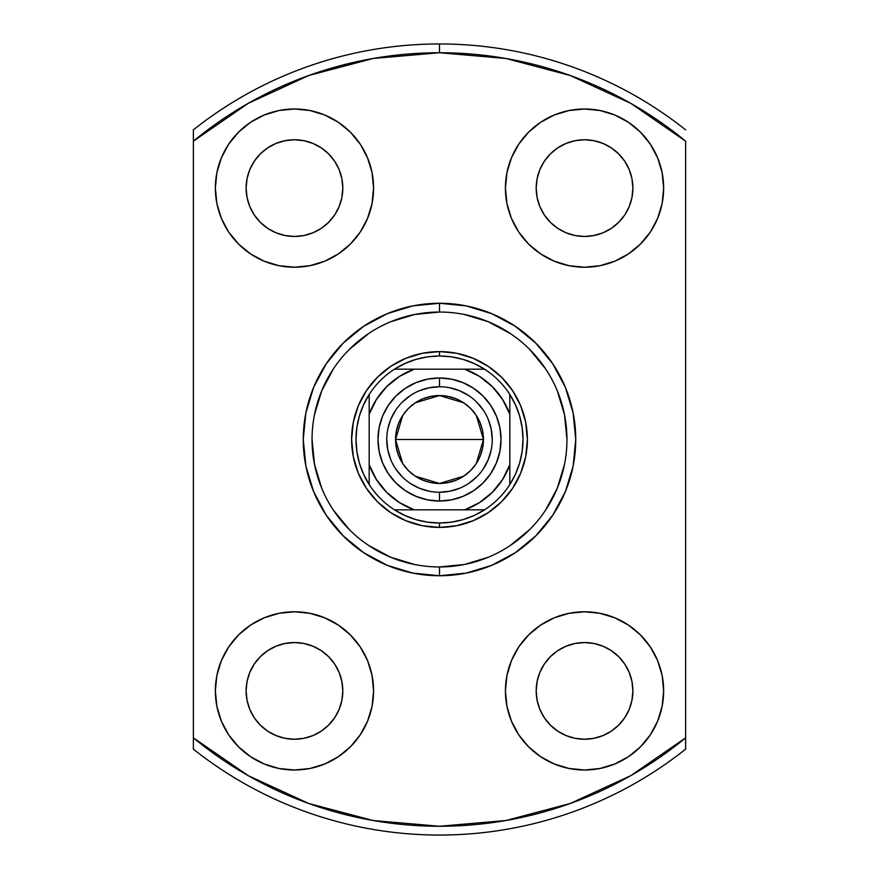 <?xml version="1.0" encoding="UTF-8"?>
<svg xmlns="http://www.w3.org/2000/svg" width="879" height="879" viewBox="0 0 879 879"><rect width="100%" height="100%" fill="white"/><g stroke="black" fill="none" stroke-linecap="round" stroke-linejoin="round"><path stroke-width="1.32" d="M439.5 386.76L439.5 377.97A61.53 61.53 0 0 1 501.03 439.5A61.53 61.53 0 0 1 439.5 501.03L451.509 499.843L463.046 496.349L473.682 490.658L483.01 483.01L490.658 473.682L496.349 463.046L499.843 451.509L501.03 439.5L499.843 427.491L496.349 415.954L490.658 405.318L483.01 395.989L473.682 388.342L463.046 382.651L451.509 379.157L439.5 377.97L427.491 379.157L415.954 382.651L405.318 388.342L395.989 395.989L388.342 405.318L382.651 415.954L379.157 427.491L377.97 439.5L379.157 451.509L382.651 463.046L388.342 473.682L395.989 483.01L405.318 490.658L415.954 496.349L427.491 499.843L439.5 501.03L439.5 492.24A52.74 52.74 0 0 0 492.24 439.5A52.74 52.74 0 0 0 439.5 386.76A52.74 52.74 0 0 0 386.76 439.5A52.74 52.74 0 0 0 439.5 492.24L439.5 501.03A61.53 61.53 0 0 1 377.97 439.5A61.53 61.53 0 0 1 439.5 377.97L439.5 386.76A52.74 52.74 0 0 1 492.24 439.5A52.74 52.74 0 0 1 439.5 492.24A52.74 52.74 0 0 1 386.76 439.5A52.74 52.74 0 0 1 439.5 386.76L429.216 387.771L419.316 390.77M476.308 415.481L483.45 439.5L482.604 448.07L480.11 456.322L476.044 463.914L470.573 470.573L463.914 476.044L456.322 480.11L448.07 482.604L439.5 483.45L430.93 482.604L422.678 480.11L415.086 476.044L408.427 470.573L402.956 463.914L398.89 456.322L396.396 448.07L395.55 439.5A43.95 43.95 0 0 1 439.5 395.55A43.95 43.95 0 0 1 483.45 439.5L395.55 439.5L402.714 415.448M403.23 414.679L407.977 408.867M408.834 408.021L414.844 403.12M415.284 402.824L439.5 395.55L463.716 402.824M464.145 403.109L470.166 408.021M471.001 408.856L475.748 414.646M509.82 394.462A83.505 83.505 0 0 1 439.5 523.005L439.5 527.4A87.9 87.9 0 0 0 527.4 439.5A87.9 87.9 0 0 0 439.5 351.6L439.5 355.995A83.505 83.505 0 0 1 509.82 394.462A83.505 83.505 0 0 0 484.538 369.18L464.749 369.18L479.505 376.399L492.328 386.672L502.601 399.495L509.82 414.251L509.82 464.749L502.601 479.505L492.328 492.328L479.505 502.601L464.749 509.82L414.251 509.82L399.495 502.601L386.672 492.328L376.399 479.505L369.18 464.749L369.18 414.251L376.399 399.495L386.672 386.672L399.495 376.399L414.251 369.18L464.749 369.18L394.462 369.18A83.505 83.505 0 0 1 439.5 355.995L439.5 351.6A87.9 87.9 0 0 1 527.4 439.5A87.9 87.9 0 0 1 439.5 527.4A87.9 87.9 0 0 1 351.6 439.5A87.9 87.9 0 0 1 439.5 351.6A87.9 87.9 0 0 0 351.6 439.5A87.9 87.9 0 0 0 439.5 527.4L439.5 523.005A83.505 83.505 0 0 1 394.462 369.18A83.505 83.505 0 0 0 369.18 394.462L369.18 484.538A83.505 83.505 0 0 0 394.462 509.82L484.538 509.82A83.505 83.505 0 0 0 509.82 484.538L509.82 394.462L515.501 404.9L519.643 416.042L522.159 427.644L523.005 439.5L522.159 451.356L519.643 462.958L515.501 474.1L509.82 484.538L509.82 464.749A74.715 74.715 0 0 1 464.749 509.82L484.538 509.82L474.1 515.501L462.958 519.643L451.356 522.159L439.5 523.005L427.644 522.159L416.042 519.643L404.9 515.501L394.462 509.82L414.251 509.82A74.715 74.715 0 0 1 369.18 464.749L369.18 484.538L363.499 474.1L359.357 462.958L356.841 451.356L355.995 439.5L356.841 427.644L359.357 416.042L363.499 404.9L369.18 394.462L369.18 414.251A74.715 74.715 0 0 1 414.251 369.18L394.462 369.18L404.9 363.499L416.042 359.357L427.644 356.841L439.5 355.995L451.356 356.841L462.958 359.357L474.1 363.499L484.538 369.18L464.749 369.18A74.715 74.715 0 0 1 509.82 414.251L509.82 394.462M439.5 492.24L449.784 491.229L459.684 488.23M468.782 483.362L476.792 476.792M483.34 468.815L488.23 459.684L491.229 449.784M492.24 439.522L491.229 429.216L488.23 419.316M483.362 410.218L476.792 402.208M468.815 395.66L459.684 390.77L449.784 387.771M410.218 395.638L402.208 402.208M395.66 410.185L390.77 419.316L387.771 429.216M386.76 439.478L387.771 449.784L390.77 459.684M395.638 468.782L402.208 476.792M410.185 483.34L419.316 488.23L429.216 491.229M402.692 463.519L395.55 439.5L396.396 430.93L398.89 422.678L402.956 415.086L408.427 408.427L415.086 402.956L422.678 398.89L430.93 396.396L439.5 395.55L448.07 396.396L456.322 398.89L463.914 402.956L470.573 408.427L476.044 415.086L480.11 422.678L482.604 430.93L483.45 439.5L476.286 463.552M439.5 439.5L483.45 439.5A43.95 43.95 0 0 1 439.5 483.45A43.95 43.95 0 0 1 395.55 439.5L439.5 439.5M475.77 464.321L471.023 470.133M470.166 470.979L464.156 475.88M463.716 476.176L439.5 483.45L415.284 476.176M414.855 475.891L408.834 470.979M407.999 470.144L403.252 464.354M439.544 312.045L439.5 312.045A127.455 127.455 0 0 0 312.045 439.5A127.455 127.455 0 0 0 439.5 566.955L439.5 575.745A136.245 136.245 0 0 1 303.255 439.5A136.245 136.245 0 0 1 439.5 303.255L439.5 312.045A127.455 127.455 0 0 1 566.955 439.5A127.455 127.455 0 0 1 439.5 566.955A127.455 127.455 0 0 1 312.045 439.5A127.455 127.455 0 0 1 439.5 312.045L414.635 314.495L390.726 321.747M294.465 739.239A48.345 48.345 0 0 1 246.12 690.894A48.345 48.345 0 0 1 294.465 642.549L303.892 643.483L312.968 646.23L321.329 650.702L328.647 656.712L334.657 664.03L339.129 672.391L341.876 681.467L342.81 690.894L341.876 700.321L339.129 709.397L334.657 717.758L328.647 725.076L321.329 731.086L312.968 735.558L303.892 738.305L294.465 739.239L285.038 738.305L275.962 735.558L267.601 731.086L260.283 725.076L254.273 717.758L249.801 709.397L247.054 700.321L246.12 690.894L247.054 681.467L249.801 672.391L254.273 664.03L260.283 656.712L267.601 650.702L275.962 646.23L285.038 643.483L294.465 642.549A48.345 48.345 0 0 1 342.81 690.894A48.345 48.345 0 0 1 294.465 739.239M294.465 236.451A48.345 48.345 0 0 1 246.12 188.106A48.345 48.345 0 0 1 294.465 139.761L303.892 140.695L312.968 143.442L321.329 147.914L328.647 153.924L334.657 161.242L339.129 169.603L341.876 178.679L342.81 188.106L341.876 197.533L339.129 206.609L334.657 214.97L328.647 222.288L321.329 228.298L312.968 232.77L303.892 235.517L294.465 236.451L285.038 235.517L275.962 232.77L267.601 228.298L260.283 222.288L254.273 214.97L249.801 206.609L247.054 197.533L246.12 188.106L247.054 178.679L249.801 169.603L254.273 161.242L260.283 153.924L267.601 147.914L275.962 143.442L285.038 140.695L294.465 139.761A48.345 48.345 0 0 1 342.81 188.106A48.345 48.345 0 0 1 294.465 236.451M584.535 236.451A48.345 48.345 0 0 1 536.19 188.106A48.345 48.345 0 0 1 584.535 139.761L593.962 140.695L603.038 143.442L611.399 147.914L618.717 153.924L624.727 161.242L629.199 169.603L631.946 178.679L632.88 188.106L631.946 197.533L629.199 206.609L624.727 214.97L618.717 222.288L611.399 228.298L603.038 232.77L593.962 235.517L584.535 236.451L575.108 235.517L566.032 232.77L557.671 228.298L550.353 222.288L544.343 214.97L539.871 206.609L537.124 197.533L536.19 188.106L537.124 178.679L539.871 169.603L544.343 161.242L550.353 153.924L557.671 147.914L566.032 143.442L575.108 140.695L584.535 139.761A48.345 48.345 0 0 1 632.88 188.106A48.345 48.345 0 0 1 584.535 236.451M584.535 739.239A48.345 48.345 0 0 1 536.19 690.894A48.345 48.345 0 0 1 584.535 642.549L593.962 643.483L603.038 646.23L611.399 650.702L618.717 656.712L624.727 664.03L629.199 672.391L631.946 681.467L632.88 690.894L631.946 700.321L629.199 709.397L624.727 717.758L618.717 725.076L611.399 731.086L603.038 735.558L593.962 738.305L584.535 739.239L575.108 738.305L566.032 735.558L557.671 731.086L550.353 725.076L544.343 717.758L539.871 709.397L537.124 700.321L536.19 690.894L537.124 681.467L539.871 672.391L544.343 664.03L550.353 656.712L557.671 650.702L566.032 646.23L575.108 643.483L584.535 642.549A48.345 48.345 0 0 1 632.88 690.894A48.345 48.345 0 0 1 584.535 739.239M584.535 770.004A79.11 79.11 0 0 1 505.425 690.894A79.11 79.11 0 0 1 584.535 611.784L569.098 613.3L554.264 617.805L540.585 625.112L528.598 634.957L518.753 646.944L511.446 660.623L506.941 675.457L505.425 690.894L506.941 706.331L511.446 721.165L518.753 734.844L528.598 746.831L540.585 756.676L554.264 763.983L569.098 768.488L584.535 770.004L599.972 768.488L614.806 763.983L628.485 756.676L640.472 746.831L650.317 734.844L657.624 721.165L662.129 706.331L663.645 690.894L662.129 675.457L657.624 660.623L650.317 646.944L640.472 634.957L628.485 625.112L614.806 617.805L599.972 613.3L584.535 611.784A79.11 79.11 0 0 1 663.645 690.894A79.11 79.11 0 0 1 584.535 770.004M584.535 267.216A79.11 79.11 0 0 1 505.425 188.106A79.11 79.11 0 0 1 584.535 108.996L569.098 110.512L554.264 115.017L540.585 122.324L528.598 132.169L518.753 144.156L511.446 157.835L506.941 172.669L505.425 188.106L506.941 203.543L511.446 218.377L518.753 232.056L528.598 244.043L540.585 253.888L554.264 261.195L569.098 265.7L584.535 267.216L599.972 265.7L614.806 261.195L628.485 253.888L640.472 244.043L650.317 232.056L657.624 218.377L662.129 203.543L663.645 188.106L662.129 172.669L657.624 157.835L650.317 144.156L640.472 132.169L628.485 122.324L614.806 115.017L599.972 110.512L584.535 108.996A79.11 79.11 0 0 1 663.645 188.106A79.11 79.11 0 0 1 584.535 267.216M294.465 267.216A79.11 79.11 0 0 1 215.355 188.106A79.11 79.11 0 0 1 294.465 108.996L279.028 110.512L264.194 115.017L250.515 122.324L238.528 132.169L228.683 144.156L221.376 157.835L216.871 172.669L215.355 188.106L216.871 203.543L221.376 218.377L228.683 232.056L238.528 244.043L250.515 253.888L264.194 261.195L279.028 265.7L294.465 267.216L309.902 265.7L324.736 261.195L338.415 253.888L350.402 244.043L360.247 232.056L367.554 218.377L372.059 203.543L373.575 188.106L372.059 172.669L367.554 157.835L360.247 144.156L350.402 132.169L338.415 122.324L324.736 115.017L309.902 110.512L294.465 108.996A79.11 79.11 0 0 1 373.575 188.106A79.11 79.11 0 0 1 294.465 267.216M294.465 770.004A79.11 79.11 0 0 1 215.355 690.894A79.11 79.11 0 0 1 294.465 611.784L279.028 613.3L264.194 617.805L250.515 625.112L238.528 634.957L228.683 646.944L221.376 660.623L216.871 675.457L215.355 690.894L216.871 706.331L221.376 721.165L228.683 734.844L238.528 746.831L250.515 756.676L264.194 763.983L279.028 768.488L294.465 770.004L309.902 768.488L324.736 763.983L338.415 756.676L350.402 746.831L360.247 734.844L367.554 721.165L372.059 706.331L373.575 690.894L372.059 675.457L367.554 660.623L360.247 646.944L350.402 634.957L338.415 625.112L324.736 617.805L309.902 613.3L294.465 611.784A79.11 79.11 0 0 1 373.575 690.894A79.11 79.11 0 0 1 294.465 770.004M193.38 129.85L193.38 141.156A386.76 386.76 0 0 1 439.5 52.74L439.5 43.95A395.55 395.55 0 0 0 193.38 129.85A395.55 395.55 0 0 1 685.62 129.85A395.55 395.55 0 0 0 439.5 43.95L439.5 52.74A386.76 386.76 0 0 1 685.62 141.156L685.62 737.844A386.76 386.76 0 0 1 193.38 737.844L193.38 749.15A395.55 395.55 0 0 0 439.5 835.05A395.55 395.55 0 0 1 193.38 749.15L193.38 141.156L248.219 103.348L308.738 75.517L373.135 58.475L439.5 52.74L505.864 58.475L570.262 75.517L630.781 103.348L685.62 141.156L685.62 737.844L630.781 775.652L570.262 803.483L505.864 820.525L439.5 826.26L373.135 820.525L308.738 803.483L248.219 775.652L193.38 737.844L193.38 129.85M685.62 749.15A395.55 395.55 0 0 1 439.5 835.05A395.55 395.55 0 0 0 685.62 749.15L685.62 737.844L685.62 749.15M439.456 566.955L439.5 566.955A127.455 127.455 0 0 0 566.955 439.5A127.455 127.455 0 0 0 439.5 312.045L439.5 303.255A136.245 136.245 0 0 1 575.745 439.5A136.245 136.245 0 0 1 439.5 575.745L466.079 573.13L491.636 565.373L515.193 552.781L535.838 535.838L552.781 515.193L565.373 491.636L573.13 466.079L575.745 439.5L573.13 412.921L565.373 387.364L552.781 363.807L535.838 343.162L515.193 326.219L491.636 313.627L466.079 305.87L439.5 303.255L412.921 305.87L387.364 313.627L363.807 326.219L343.162 343.162L326.219 363.807L313.627 387.364L305.87 412.921L303.255 439.5L305.87 466.079L313.627 491.636L326.219 515.193L343.162 535.838L363.807 552.781L387.364 565.373L412.921 573.13L439.5 575.745L439.5 566.955L464.365 564.505L488.274 557.253M338.415 756.676L350.402 746.831M360.247 734.844L367.554 721.165M228.683 734.844L238.528 746.831M303.892 643.483L312.968 646.23M328.647 656.712L334.657 664.03M339.129 672.391L341.876 681.467M254.273 664.03L260.283 656.712M338.415 253.888L350.402 244.043M360.247 144.156L350.402 132.169M228.683 232.056L238.528 244.043M339.129 169.603L341.876 178.679M334.657 214.97L328.647 222.288M312.968 232.77L303.892 235.517M260.283 222.288L254.273 214.97M650.317 144.156L640.472 132.169M540.585 122.324L528.598 132.169M518.753 144.156L511.446 157.835M624.727 214.97L618.717 222.288M575.108 235.517L566.032 232.77M550.353 222.288L544.343 214.97M539.871 206.609L537.124 197.533M650.317 646.944L640.472 634.957M540.585 625.112L528.598 634.957M518.753 734.844L528.598 746.831M618.717 656.712L624.727 664.03M539.871 709.397L537.124 700.321M544.343 664.03L550.353 656.712M566.032 646.23L575.108 643.483M510.27 545.496L529.619 529.619M545.452 510.347L557.253 488.274L564.505 464.365M566.955 439.544L564.505 414.635L557.253 390.726M545.496 368.73L529.619 349.381M510.347 333.548L488.274 321.747L464.365 314.495M368.73 333.504L349.381 349.381M333.548 368.653L321.747 390.726L314.495 414.635M312.045 439.456L314.495 464.365L321.747 488.274M333.504 510.27L349.381 529.619M368.653 545.452L390.726 557.253L414.635 564.505M439.5 351.6L456.651 353.292L473.133 358.291L488.339 366.411L501.656 377.344L512.589 390.661L520.709 405.867L525.708 422.349L527.4 439.5L525.708 456.651L520.709 473.133L512.589 488.339L501.656 501.656L488.339 512.589L473.133 520.709L456.651 525.708L439.5 527.4L422.349 525.708L405.867 520.709L390.661 512.589L377.344 501.656L366.411 488.339L358.291 473.133L353.292 456.651L351.6 439.5L353.292 422.349L358.291 405.867L366.411 390.661L377.344 377.344L390.661 366.411L405.867 358.291L422.349 353.292L439.5 351.6"/></g></svg>
